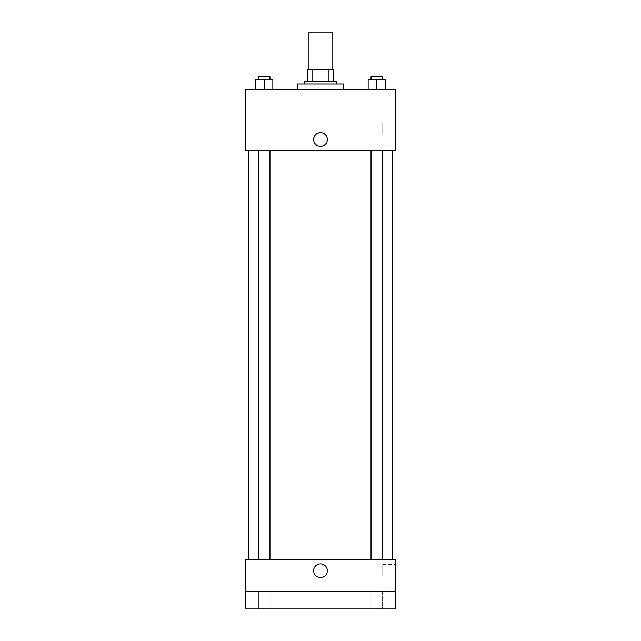 <?xml version="1.0" encoding="UTF-8"?>
<svg xmlns="http://www.w3.org/2000/svg" width="641" height="641" viewBox="0 0 641 641"><rect width="100%" height="100%" fill="white"/><g stroke="black" fill="none" stroke-linecap="round" stroke-linejoin="round"><path stroke-width="0.48" stroke-dasharray="3.21 2.4" d="M308.962 32.05L332.038 32.05M320.5 69.549L308.962 69.549L320.5 69.549M328.961 81.087L328.961 69.549L333.48 69.549L333.48 81.087L312.039 81.087L333.48 81.087M328.961 69.549L307.52 69.549M312.039 81.087L307.52 81.087L312.039 81.087L312.039 69.549M336.365 81.087L304.635 81.087M304.635 83.971L336.365 83.971L304.635 83.971M297.424 83.971L343.576 83.971M320.5 89.74L297.424 89.74L320.5 89.74M255.543 89.74L272.85 89.74L255.543 89.74L272.85 89.74L255.543 89.74L272.85 89.74L264.196 89.74L264.196 79.644L255.543 79.644L269.965 79.644L255.543 79.644L255.543 89.74L264.196 89.74L255.543 89.74L255.543 79.644L255.543 89.74L272.85 89.74L264.196 89.74L264.196 79.644L272.85 79.644L258.427 79.644L272.85 79.644L272.85 89.74L272.85 79.644M368.15 89.74L385.457 89.74L368.15 89.74L385.457 89.74L368.15 89.74L385.457 89.74L376.804 89.74L376.804 79.644L368.15 79.644L382.573 79.644L368.15 79.644L368.15 89.74L376.804 89.74L368.15 89.74L368.15 79.644L368.15 89.74L385.457 89.74L376.804 89.74L376.804 79.644L385.457 79.644L371.035 79.644L385.457 79.644L385.457 89.74L385.457 79.644M395.497 89.74L245.503 89.74L245.503 150.315L395.497 150.315L395.497 89.74M245.503 139.498L245.503 146.348L245.503 139.498M320.5 150.315L248.388 150.315L320.5 150.315M376.804 150.315L382.573 150.315L376.804 150.315M264.196 150.315L258.427 150.315L264.196 150.315M395.497 134.45L395.497 123.04L395.497 134.45M320.5 132.647A6.851 6.851 0 0 0 314.571 142.927A6.851 6.851 0 0 0 326.429 142.927A6.851 6.851 0 0 0 320.5 132.647A6.851 6.851 0 0 0 314.571 142.927A6.851 6.851 0 0 0 326.429 142.927A6.851 6.851 0 0 0 320.5 132.647M320.5 146.348A6.851 6.851 0 0 1 314.571 136.076A6.851 6.851 0 0 1 326.429 136.076A6.851 6.851 0 0 1 320.5 146.348M382.733 134.45L382.733 123.04L382.733 134.45M320.5 559.913L248.388 559.913L320.5 559.913M376.804 559.913L382.573 559.913L376.804 559.913M264.196 559.913L258.427 559.913L264.196 559.913M395.497 559.913L245.503 559.913L245.503 591.643L395.497 591.643L395.497 559.913M395.497 591.643L395.497 608.95L245.503 608.95L245.503 591.643L395.497 591.643L245.503 591.643M245.503 570.73L245.503 577.581L245.503 570.73M395.497 575.778L395.497 564.368L395.497 575.778M320.5 563.88A6.851 6.851 0 0 0 314.571 574.152A6.851 6.851 0 0 0 326.429 574.152A6.851 6.851 0 0 0 320.5 563.88A6.851 6.851 0 0 0 314.571 574.152A6.851 6.851 0 0 0 326.429 574.152A6.851 6.851 0 0 0 320.5 563.88M320.5 577.581A6.851 6.851 0 0 1 314.571 567.301A6.851 6.851 0 0 1 326.429 567.301A6.851 6.851 0 0 1 320.5 577.581M382.733 575.778L382.733 564.368L382.733 575.778M269.965 591.643L258.427 591.643L269.965 591.643L258.427 591.643L269.965 591.643L269.965 608.95L258.427 608.95L269.965 608.95L258.427 608.95L269.965 608.95L269.965 591.643M382.573 591.643L371.035 591.643L382.573 591.643L371.035 591.643L382.573 591.643L382.573 608.95L371.035 608.95L382.573 608.95L371.035 608.95L382.573 608.95L382.573 591.643M371.035 79.644L371.035 76.76L382.573 76.76L371.035 76.76L382.573 76.76L382.573 79.644M376.804 89.74L376.804 79.644M258.427 79.644L258.427 76.76L269.965 76.76L258.427 76.76L269.965 76.76L269.965 79.644M264.196 89.74L264.196 79.644M382.733 145.86L395.497 145.86M382.733 123.04L395.497 123.04M269.965 559.913L269.965 150.315M258.427 559.913L258.427 150.315M382.573 559.913L382.573 150.315M371.035 559.913L371.035 150.315M382.733 587.188L395.497 587.188M382.733 564.368L395.497 564.368M258.427 591.643L258.427 608.95L258.427 591.643M371.035 591.643L371.035 608.95L371.035 591.643"/><path stroke-width="0.96" d="M332.038 69.549L332.038 32.05L308.962 32.05L308.962 69.549M312.039 81.087L312.039 69.549L307.52 69.549L307.52 81.087L307.52 69.549M312.039 69.549L333.48 69.549L333.48 81.087M328.961 81.087L328.961 69.549M304.635 83.971L304.635 81.087L336.365 81.087L336.365 83.971M343.576 89.74L343.576 83.971L297.424 83.971L297.424 89.74M245.503 89.74L395.497 89.74L395.497 150.315L245.503 150.315L245.503 89.74M320.5 146.348A6.851 6.851 0 0 1 314.571 136.076A6.851 6.851 0 0 1 326.429 136.076A6.851 6.851 0 0 1 320.5 146.348M245.503 559.913L395.497 559.913L395.497 608.95L245.503 608.95L245.503 559.913M320.5 577.581A6.851 6.851 0 0 1 314.571 567.301A6.851 6.851 0 0 1 326.429 567.301A6.851 6.851 0 0 1 320.5 577.581M245.503 591.643L395.497 591.643M368.15 89.74L368.15 79.644L385.457 79.644L385.457 89.74L385.457 79.644M376.804 89.74L376.804 79.644M382.573 79.644L382.573 76.76L371.035 76.76L371.035 79.644M255.543 89.74L255.543 79.644L272.85 79.644L272.85 89.74L272.85 79.644M264.196 89.74L264.196 79.644M269.965 79.644L269.965 76.76L258.427 76.76L258.427 79.644M392.613 559.913L392.613 150.315M248.388 559.913L248.388 150.315M371.035 150.315L371.035 559.913M382.573 150.315L382.573 559.913M269.965 559.913L269.965 150.315M258.427 559.913L258.427 150.315"/></g></svg>

